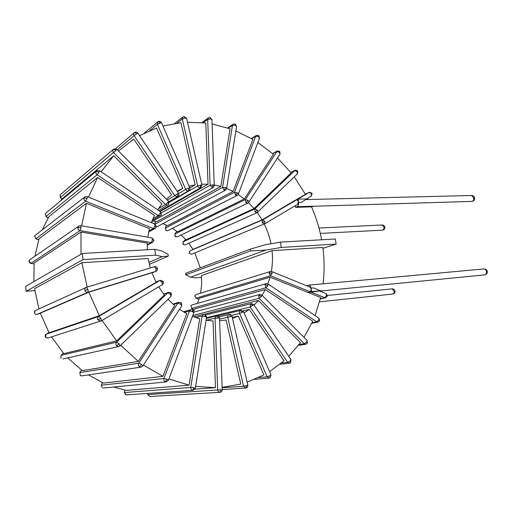 <?xml version="1.0" encoding="UTF-8"?>
<svg xmlns="http://www.w3.org/2000/svg" width="513" height="513" viewBox="0 0 513 513"><rect width="100%" height="100%" fill="white"/><g stroke="black" fill="none" stroke-linecap="round" stroke-linejoin="round"><path stroke-width="0.77" d="M35.173 310.666L34.454 312.968C34.98 314.142 35.891 314.584 37.193 314.302L40.367 313.308L37.193 314.296C35.923 314.559 35.025 314.103 34.506 312.924C34.23 311.686 34.679 310.814 35.846 310.301L86.408 287.344C85.043 287.947 84.53 288.992 84.869 290.493L88.044 289.415L86.408 287.344L154.336 266.728L156.016 268.665L155.862 271.364C157.215 270.755 157.728 269.735 157.408 268.286C156.805 266.933 155.785 266.414 154.336 266.728L86.524 287.312M37.193 314.296L88.05 292.205L88.044 289.415M156.016 268.665L157.408 268.286M151.893 272.775L88.858 292.154L40.328 313.193L49.113 332.77L99.336 315.713L156.074 282.291L151.893 272.775M81.644 225.848L86.441 203.308L39.039 238.725L34.942 256.192M147.815 237.121L149.443 228.657L86.441 203.308M88.512 197.107L97.624 177.466L48.915 216.71L42.335 229.798M151.309 222.623L154.426 215.409L97.624 177.466M101.125 171.765L113.739 155.766L63.08 197.992L60.085 201.269M157.671 209.772L161.935 203.982L113.739 155.766M118.522 151.008L133.771 139.106L171.573 194.863L166.456 199.166M139.542 135.637L156.568 128.006L182.833 188.412L177.126 191.234M162.942 126.031L180.948 122.684L195.171 184.84L189.079 186.206M201.705 184.154L208.028 184.218L205.79 123.037L187.501 122.235M212.132 124.018L230.068 128.769L220.846 186.488L214.447 184.994M257.879 142.499L273.448 154.31L244.316 198.961L238.263 194.542M226.797 188.553L233.101 191.49L252.877 139.389L235.865 130.956M277.52 158.023L291.14 172.862L254.076 208.554L248.516 202.661M262.085 295.257L265.368 289.524L312.757 321.183L304.01 337.381M254.102 305.113L258.34 300.426L300.464 342.569L288.736 356.349M269.594 371.585L284.035 360.774L249.222 309.416L243.059 310.897M244.13 312.956L249.222 309.416M247.131 382.185L263.919 374.894L238.333 316.053L232.286 317.451M232.485 318.336L238.333 316.053M222.135 387.328L240.77 384.096L226.098 319.984L219.609 320.856M206.053 320.247L213.03 320.965L215.473 387.681L195.639 386.372M99.336 315.713L88.858 292.154M158.639 286.838L164.333 294.975L116.701 340.85L102.049 320.452M168.059 299.284L174.728 305.601L138.33 361.383L120.651 345.281M192.465 316.374L199.692 318.855L189.098 385.167L168.918 378.953M179.556 309.294L186.719 313.674L162.929 376.35L143.416 365.102M295.321 205.636L295.578 207.355L297.181 206.675C298.271 205.995 298.72 204.604 298.534 202.507L301.022 202.436L306.96 198.909L298.04 199.127L294.597 200.634L262.021 219.878L257.263 212.6M294.231 176.87L305.421 194.312L294.969 200.468M309.66 287.1L310.153 287.171L311.205 289.172L311.558 291.596L320.51 290.724L313.546 287.889L311.051 288.126L311.205 289.172L310.352 291.839L307.967 292.423L320.638 297.521L315.091 315.598M267.876 283.869L270.069 277.18L199.288 298.29L197.499 303.369M307.967 292.423L270.069 277.18M307.563 198.364L308.166 199.551M319.766 291.076L323.639 290.698L320.247 291.275M321.946 291.108L321.798 291.903M271.011 243.765C269.633 236.903 267.376 230.318 264.24 224.021M297.181 206.675L313.212 206.188L311.577 206.861L295.578 207.355M311.577 206.861C316.181 217.48 319.535 228.445 321.638 239.763M80.971 254.262L81.009 232.068L34.114 262.983L33.89 281.586M147.289 249.748L147.295 243.104L81.009 232.068M323.049 283.811C324.517 271.768 324.453 259.649 322.857 247.452L272.063 250.671L201.474 275.596L201.667 284.439L200.57 293.16M311.051 288.126C310.673 286.19 309.923 285.196 308.807 285.125L307.018 285.895M271.351 271.46C272.57 264.644 272.807 257.718 272.063 250.671M150.315 267.953L148.186 258.533L81.856 262.739L34.576 288.672L38.924 308.903M87.204 287.1L81.856 262.739M29.421 260.072L28.991 261.155L30.934 263.374C29.664 263.066 29.036 262.284 29.042 261.027L30.177 259.463L79.092 225.912L77.784 227.766L81.035 227.669L80.721 225.688L79.092 225.912M34.038 263.817L30.934 263.374L80.034 230.645L81.035 227.669M152.438 239.751L151.341 242.566L152.425 242.469L153.951 240.328L151.957 237.827L152.438 239.751L153.951 240.328M151.701 237.859L80.721 225.688M215.473 387.681L195.017 389.149M189.098 385.167L126.204 390.38L113.623 387.02M162.929 376.35L103.479 383.076L88.416 374.9M138.33 361.383L82.298 370.662L67.748 357.888M116.701 340.85L63.824 353.63L51.505 336.874M258.699 377.536L267.138 376.805L269.133 378.113L270.094 377.792L270.075 375.689L267.138 376.805L239.609 313.462L243.56 311.641L271.031 374.907L270.075 375.689M269.825 377.889L271.031 374.907M242.534 312.282L240.514 310.423C239.462 311.109 239.161 312.122 239.609 313.462L231.594 315.354M220.846 186.488L156.728 221.661L153.227 220.885M244.316 198.961L177.44 231.831L172.394 228.349M233.101 191.49L167.552 225.675L162.865 223.623M254.076 208.554L186.014 239.853L181.192 234.967M193.722 310.955L194.902 308.884L265.368 289.524M262.021 219.878L192.952 249.401L188.803 243.252M200.256 267.857L194.876 252.909M195.171 184.84L189.829 187.982M182.833 188.412L177.408 191.657M208.028 184.218L160.255 211.51M258.34 300.426L204.398 314.193M101.234 385.257L102.395 387.879L101.234 385.257L102.337 382.557M102.401 382.589L101.35 385.173L163.968 378.472C163.564 379.941 163.987 381.031 165.224 381.743L167.084 379.319L163.968 378.472L189.521 311L192.567 311.724L193.824 312.75L168.444 380.21L167.084 379.319M168.232 380.364L166.327 381.916L165.224 381.743M192.567 311.724L192.683 309.865L191.009 309.653L189.521 311L184.411 312.391M142.826 366.019L141.665 364.48L138.786 363.185L79.842 372.618L80.323 375.535L79.842 372.618L81.561 370.11M173.42 304.485L177.908 303.132L138.786 363.185C138.08 364.538 138.279 365.711 139.389 366.712L141.665 364.48M80.252 375.535L81.753 375.882L80.323 375.535M180.736 304.28L181.301 302.715L179.152 302.228L177.908 303.132L180.736 304.28L181.826 305.793L181.301 302.715M125.82 394.888L124.3 392.599L124.755 390.079M124.858 390.098L124.415 392.541L190.746 387.456C190.644 388.963 191.246 389.912 192.555 390.316L193.972 387.802L190.746 387.456L202.103 316.066L206.585 316.874L195.35 388.2L193.972 387.802M192.555 390.316L125.948 394.914M195.132 388.303L193.119 390.342M205.264 316.316L204.854 314.27L203.719 314.245L202.103 316.066L195.819 317.65M60.989 355.432L60.944 358.343L60.97 355.477M163.711 294.193L167.841 292.788L116.631 342.165C115.643 343.325 115.605 344.531 116.502 345.775L119.163 343.845L116.631 342.165L61.085 355.362L63.432 353.181L61.047 355.374M170.361 294.295L171.284 293.083L168.745 292.282L167.841 292.788L170.361 294.295L171.034 296.405M120.029 345.89L119.163 343.845M46.138 334.226L45.368 337.112C44.836 335.938 45.093 334.976 46.138 334.226L48.998 332.565L46.138 334.226L98.823 316.425C97.605 317.323 97.316 318.483 97.957 319.907L100.92 318.374L98.823 316.425L159.844 280.457L161.98 282.227L163.179 281.419L160.312 280.258L155.901 281.958M47.965 338.009L45.368 337.112M161.98 282.227L162.345 284.632L101.471 320.792L100.92 318.374M97.957 319.907L100.715 321.125L101.362 320.862L162.345 284.632C163.455 283.779 163.73 282.708 163.179 281.419M200.679 185.046L200.192 187.861L200.666 187.732L201.917 185.078L197.64 185.886C198.076 187.232 198.929 187.886 200.192 187.861M185.321 118.093L186.597 118.272L184.141 116.496L185.321 118.093L182.32 118.99L197.64 185.886L169.2 202.443M183.866 116.611L183.141 116.829L182.32 118.99L176.985 123.146M144.153 133.207L158.094 121.703L158.568 121.466L160.293 122.979L161.524 122.774C160.858 121.568 159.87 121.132 158.568 121.466L158.094 121.703L157.408 124.358L160.293 122.979M188.579 188.079L185.674 189.387C186.36 190.65 187.316 191.125 188.54 190.804L188.611 190.778C189.797 190.066 190.176 189.053 189.733 187.72L188.579 188.079L188.54 190.804M219.917 392.317L149.777 396.511L147.718 394.58L147.699 393.471M147.827 393.465L147.853 394.568L217.698 389.983C217.884 391.451 218.628 392.227 219.936 392.317L220.93 389.816L217.698 389.983L215.037 318.156L219.5 318.041L222.225 389.765L220.93 389.816M221.988 389.79L222.225 389.765C222.148 391.214 221.411 392.06 220.013 392.31L219.936 392.317M218.217 317.919L217.204 315.803L216.666 315.854L215.037 318.156L206.188 320.272M117.304 149.783L134.098 135.631C133.38 134.329 133.521 133.284 134.541 132.489L136.772 133.79L137.888 133.188C137.003 132.091 135.932 131.828 134.675 132.399M177.447 193.927L177.928 196.383C178.928 195.466 179.101 194.401 178.447 193.196L174.766 195.677L134.098 135.631L136.772 133.79M60.04 194.966L60.419 197.492L60.207 194.767M113.777 148.962L113.373 149.277L115.964 150.354L116.881 149.36L113.777 148.962M62.067 199.07L60.419 197.492L115.964 150.354M167.822 202.411L165.449 204.552L167.892 205.129L168.565 204.649L168.591 201.314L167.822 202.411L168.745 204.463L158.671 210.445M45.279 213.639L46.016 216.46L45.259 213.664L45.913 213.036L96.329 171.169M96.919 170.682L96.162 171.406L99.06 172.163L99.676 170.791L96.919 170.682M48.248 217.865L46.016 216.46L97.085 174.773L99.06 172.163M160.191 213.203L161.428 214.78L160.64 211.773L160.191 213.203L158.196 215.672L160.774 215.607M152.137 220.462L161.229 215.043M34.833 235.691L34.551 236.269L35.961 238.769L34.615 236.127L35.538 235.063L85.068 196.736L84.004 197.986L87.133 198.351L87.338 196.626L85.068 196.736M38.706 239.789L35.961 238.769L85.62 201.199L87.133 198.351M154.682 224.143L154.958 225.842L153.4 228.535L155.522 228.259M154.958 225.842L156.394 226.919L154.99 224.123L87.338 196.626M210.035 117.458L210.715 119.003L211.965 119.574L210.035 117.458L208.56 117.74L207.682 119.426L210.715 119.003M213.196 184.892L210.118 185.257L212.267 187.687L213.139 187.559L214.46 185.315L213.196 184.892L212.267 187.687M214.242 185.674L211.965 119.574M156.446 226.643L157.485 226.496L156.452 226.566M225.611 187.54L224.239 190.22L225.496 190.188L226.823 188.367L225.611 187.54L222.565 187.444L224.239 190.22M235.429 125.371L236.589 126.32L235.178 123.966L235.429 125.371L232.447 125.345L222.565 187.444L155.08 224.162M226.573 188.758L236.589 126.32M238.205 194.427L259.565 138.016L258.661 135.477L258.565 136.689L259.475 138.254M251.716 138.709L255.705 136.253L258.565 136.689M237.404 192.817L234.479 192.292L235.614 195.286L237.224 195.447L238.481 194.055L237.404 192.817L235.614 195.286M166.353 230.594L165.391 228.073L166.103 230.6L167.777 230.69L166.103 230.6M175.408 236.602L177.1 236.923L175.408 236.602L174.946 233.992L176.773 231.325M248.119 200.448L245.964 202.629L247.882 203.058L248.978 202.09L248.119 200.448L245.394 199.538L245.964 202.629M272.756 153.708L276.667 151.527L279.348 152.335L279.97 154.24M248.69 202.398L280.104 154.028L279.707 151.354L279.348 152.335M183.179 244.316L183.231 241.706L185.655 239.456L183.09 241.822L182.961 244.329L185.103 244.913L182.961 244.329M257.366 210.099L254.89 211.933L257.064 212.69L257.898 212.126L257.366 210.099L254.89 208.868L254.89 211.933M290.8 172.432L294.693 170.496L297.136 171.611L297.296 173.856M185.103 244.913L257.064 212.69L297.559 173.638L297.7 170.874L297.136 171.611M298.04 199.127L298.386 201.487L296.892 199.685L294.603 200.686M298.534 202.507L298.386 201.487L297.732 204.206L264.9 223.706L264.798 221.366L262.066 222.796L264.746 223.796L297.732 204.206M472.101 201.378L472.467 201.327C474.063 200.698 474.781 199.551 474.628 197.896L473.755 197.774C473.929 199.583 473.377 200.788 472.101 201.378L313.013 206.271M189.387 253.396L191.477 254.32L189.387 253.396L189.938 250.908L262.63 219.878L262.066 222.796M191.67 254.243L264.894 223.713M264.798 221.366L262.63 219.878L296.892 199.685M309.294 192.375L305.325 194.132L309.243 192.407L311.41 193.779L311.397 196.081L306.627 198.916M306.633 198.916L311.397 196.081L312.128 193.292L311.41 193.779M319.567 301.849L392.58 294.058M394.048 291.102L394.991 291.057C394.606 289.569 393.644 288.838 392.099 288.857L394.048 291.102C394.196 292.692 393.779 293.667 392.791 294.032M391.977 288.877L327.409 295.469M319.298 291.018L308.076 292.468M311.558 291.596L307.973 292.481M198.986 299.259L196.043 298.168L194.857 295.777L196.043 298.168L270.486 275.763L272.114 273.326L271.877 271.614L310.153 287.171M326.48 295.36L324.825 297.675L325.71 297.764L327.384 296.033L326.48 295.36L326.127 293.66L319.419 290.935M272.114 273.326L269.101 272.91L270.486 275.763L310.352 291.839M194.857 295.777L196.024 294.571L270.389 271.505L269.101 272.91M319.496 290.967L320.51 290.724M484.747 274.897L484.888 274.878C486.638 274.352 487.446 273.205 487.312 271.428L486.452 271.454C486.625 273.288 486.061 274.436 484.747 274.897L484.387 274.93M382.416 230.164L320.317 233.402M383.91 227.054L384.859 227.144C384.513 225.758 383.615 225.047 382.185 224.995L383.91 227.054C384.051 228.625 383.647 229.644 382.692 230.113M194.254 310.044L191.541 308.339L191.067 305.78L192.138 304.902L266.228 283.651L265.041 284.67L265.901 287.755L267.921 285.523L265.041 284.67M194.299 309.961L191.785 308.377L265.901 287.755L316.835 321.843L318.028 322.119L319.689 320.74L318.862 319.721L316.835 321.843L312.058 322.722M267.921 285.523L268.1 284.01L266.228 283.651M268.1 284.01L318.919 318.175L318.862 319.721M191.067 305.78L191.541 308.339M222.148 387.764L243.534 386.257L245.714 388.052L246.195 387.963L246.657 385.596L243.534 386.257L227.727 317.246L232.011 316.245L247.817 385.16L246.657 385.596M230.824 316.521L229.215 314.495C228.029 314.911 227.528 315.828 227.727 317.246L219.545 319.163M281.406 363.037L287.633 362.332L289.39 363.223L290.711 362.582L290.313 360.819L287.633 362.332L250.19 307.043L253.672 304.485L291.018 359.735L290.313 360.819M290.352 362.768L291.018 359.735M252.871 305.453L250.491 303.856L250.19 307.043L206.444 317.765M299.053 344.48L304.35 343.704L305.838 344.249L307.383 343.242L306.723 341.85L304.35 343.704L259.065 298.335L261.438 296.392L261.957 295.129L307.133 340.517L306.723 341.85M306.986 343.511L307.383 343.242L307.133 340.517M261.438 296.392L258.764 295.135L259.065 298.335L192.779 315.527M281.252 247.439L265.952 250.068L250.549 250.921L250.306 249.158L265.208 244.772L280.496 242.117L335.348 238.981L336.118 244.073L281.252 247.439L280.496 242.117M155.535 255.16L154.811 249.318L161.448 250.857L168.052 254.198L168.283 256.07L162.166 256.577L155.535 255.16L83.042 259.61L26.163 291.301L34.833 290.614M154.811 249.318L82.343 253.467L25.65 286.369L26.163 291.301M250.549 250.921L185.777 274.846L185.584 273.339L250.306 249.158M265.952 250.068L190.624 277.116L195.126 277.854L201.615 277.334M185.777 274.846L190.624 277.116M322.966 248.324L336.118 244.073M148.924 262.457L162.166 256.577M82.343 253.467L83.042 259.61M149.36 264.362L168.283 256.07M84.869 290.493C85.498 291.929 86.562 292.5 88.05 292.205L155.849 271.364L151.957 272.961L155.862 271.364M77.784 227.766C77.79 229.285 78.54 230.241 80.034 230.645L151.341 242.566L147.237 244.605M217.813 315.893L240.514 310.423M139.389 366.712L141.056 367.141L142.896 365.904L181.826 305.793M116.502 345.775L118.74 346.557L119.952 345.922M149.751 130.629L157.408 124.358L185.674 189.387L178.639 193.542M167.347 200.064L174.766 195.677L177.504 196.639L168.88 201.68M113.373 149.277C112.546 150.328 112.616 151.444 113.597 152.611L165.449 204.552L158.414 208.65M96.162 171.406C95.572 172.676 95.88 173.798 97.085 174.773L158.196 215.672L152.893 218.653M84.004 197.986C83.696 199.416 84.235 200.487 85.62 201.199L153.4 228.535L148.898 230.94M203.148 122.735L207.682 119.426L210.118 185.257L161.467 212.786M154.964 224.104L155.465 221.353M228.279 128.16L232.447 125.345L233.312 124.095L227.625 127.942M251.389 138.523L256.487 135.374L255.705 136.253L234.479 192.292L165.391 228.073L166.565 225.201M272.621 153.592L277.315 150.976L245.394 199.538L174.946 233.992L175.164 236.608M290.762 172.387L295.155 170.194L254.89 208.868L183.09 241.822M312.128 193.292L309.48 192.292L297.264 199.467M474.628 197.896C474.224 196.364 473.204 195.562 471.582 195.485L473.755 197.774M310.461 291.884L324.825 297.675L320.362 298.694M483.727 268.959L483.926 268.927C485.215 268.953 486.055 269.793 486.452 271.454M232.011 316.245C231.562 314.911 230.645 314.322 229.26 314.482L229.215 314.495M205.944 314.918L250.491 303.856M193.946 312.071L259.783 294.468L258.764 295.135M30.818 263.4L34.038 263.855M147.231 245.047L152.425 242.469M254.711 379.319L269.133 378.113M243.56 311.641L240.943 310.275M182.089 188.733L177.351 191.567M103.344 388.02L166.327 381.916M183.353 311.763L191.009 309.653M193.824 312.75L192.683 309.865M79.778 372.637L81.529 370.085M81.753 375.882L141.056 367.141M172.99 304.1L179.152 302.228M124.3 392.599L126.313 394.946M206.585 316.874L204.854 314.27L203.719 314.245L193.606 316.829M62.843 358.978L118.74 346.557L120.125 345.794L171.156 296.283L171.284 293.083M163.589 294.026L168.745 292.282M45.291 337.105L47.703 338.093L101.465 320.798M155.894 281.938L160.011 280.374M174.644 123.492L183.141 116.829M159.755 211.176L200.666 187.732M201.917 185.078L186.597 118.272M189.733 187.72L161.524 122.774M169.11 202.141L188.611 190.778M147.718 394.58L149.719 396.511M219.5 318.041C219.314 316.694 218.551 315.944 217.204 315.803L206.348 318.368M115.572 148.642L134.079 132.88M178.447 193.196L137.888 133.188M60.31 197.563L61.977 199.166M60.617 194.427L113.238 149.424M168.591 201.314L116.881 149.36M45.888 216.499L48.19 217.954M160.64 211.773L99.676 170.791M35.833 238.801L38.68 239.86M148.687 231.921L154.997 228.567L156.394 226.919M201.91 122.62L208.56 117.74M151.624 221.776L213.139 187.559M155.368 221.327L154.868 224.072M157.485 226.496L225.496 190.188M235.178 123.966L233.312 124.095M166.501 225.169L165.282 228.163M167.777 230.69L237.224 195.447M258.661 135.477L256.487 135.374M176.741 231.305L174.856 234.05M177.1 236.923L247.882 203.058M279.707 151.354L277.315 150.976M297.7 170.874L295.155 170.194M471.582 195.485L305.78 199.608M471.639 201.462L472.467 201.327M189.855 250.953L189.194 253.448M392.926 294.013C394.407 293.571 395.093 292.59 394.991 291.057M271.877 271.614L270.389 271.505M198.967 299.323L195.812 298.156M308.807 285.125L483.926 268.927C485.721 268.915 486.85 269.748 487.312 271.428M484.888 274.878L323.562 290.717M320.285 299.002L325.71 297.764M327.384 296.033L326.127 293.66M196.024 294.571L194.677 295.963M383.031 230.061C384.372 229.535 384.981 228.567 384.859 227.144M382.185 224.995L318.977 228.016M311.808 323.261L318.028 322.119M319.689 320.74L318.919 318.175M192.138 304.902L190.874 305.96M222.219 389.604L246.195 387.963C247.446 387.456 247.991 386.52 247.817 385.16M219.147 316.906L229.151 314.507M279.893 364.275L289.39 363.223M253.672 304.485L251.248 303.484M298.412 345.32L305.838 344.249M261.957 295.129L259.783 294.468"/></g></svg>
